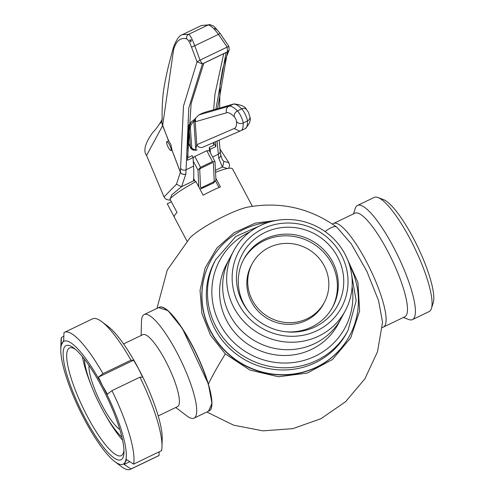 <?xml version="1.0" encoding="UTF-8"?>
<svg xmlns="http://www.w3.org/2000/svg" width="494" height="494" viewBox="0 0 494 494"><rect width="100%" height="100%" fill="white"/><g stroke="black" fill="none" stroke-linecap="round" stroke-linejoin="round"><path stroke-width="0.74" d="M171.585 150.262L172.005 150.071L170.831 144.304L168.534 140.852L162.662 125.291A11.695 10.911 -170.4 0 1 161.896 120.851L160.254 123.426L162.118 119.165M169.553 144.933A4.872 1.118 -115.7 0 0 166.799 141.753A4.872 1.118 -115.7 0 0 168.269 147.348A4.872 1.118 -115.7 0 0 171.023 150.534A4.872 1.118 -115.7 0 0 169.553 144.933M203.133 147.076L202.966 147.15A4.872 4.742 -113.4 0 1 196.76 144.736L234.131 128.539L239.769 131.163L245.172 128.675A48.721 11.189 -115.7 0 0 247.42 120.956A7.793 1.791 -115.7 0 0 244.82 113.447A7.793 1.791 -115.7 0 0 241.733 108.859A4.872 3.971 -45.1 0 1 246.389 109.353C245.24 106.513 241.078 104.703 233.909 103.931A4.872 4.736 -106.1 0 0 233.187 104.209L203.769 112.62L233.909 103.931M197.118 149.861L195.575 150.108L196.76 144.736L195.21 121.573A0.976 0.821 -3.8 0 0 193.889 121.271L194.062 119.826L198.81 114.941L228.913 106.266L233.187 104.209A48.721 11.189 -115.7 0 1 241.733 108.859L237.46 110.915A7.793 1.791 64.3 0 1 240.547 115.503A7.793 1.791 64.3 0 1 243.147 123.012L247.42 120.956A4.872 4.162 -2.9 0 0 249.945 117.084C251.026 120.382 249.433 124.241 245.172 128.675M195.89 150.275L190.814 148.361M200.496 167.336L212.457 161.581L206.807 150.713L194.84 156.468L200.496 167.336L198.001 170.177L193.278 161.1A779.544 179.007 -115.7 0 1 193.111 157.543L192.185 155.616L187.911 157.672L187.374 156.567M193.278 161.1A779.544 179.007 -115.7 0 0 193.562 166.163A214.377 49.227 64.3 0 1 193.66 178.451A214.377 49.227 64.3 0 1 193.475 180.921L194.574 180.39M210.364 152.683A779.544 179.007 64.3 0 1 210.209 149.324L209.277 147.397L209.45 151.102M193.111 157.543L187.442 160.272L191.135 103.629L203.861 63.164L226.061 52.481L215.927 109.112M193.648 178.618L195.365 181.909M206.807 150.713L209.357 150.756L215.007 161.618L215.946 180.211L213.451 183.058L199.984 189.233M215.007 161.618L212.457 161.581M193.123 157.734L194.84 156.468M172.005 150.071L180.384 172.208L183.478 106.185L197.044 61.818L191.598 47.368A3.896 0.599 -19.5 0 1 194.76 45.769L200.008 60.145L227.197 47.066L218.441 34.382C213.883 28.22 210.407 25.095 208.023 25.009L201.342 25.534L182.379 34.66L188.745 34.284C190.017 34.876 192.024 38.705 194.76 45.769L218.441 34.382A3.896 0.346 144.8 0 1 220.188 33.518C211.716 23.477 214.538 26.911 210.253 24.7L210.253 24.7A3.896 3.711 100.5 0 0 208.023 25.009L188.745 34.284A3.896 3.748 -74.1 0 0 186.621 38.853C180.452 37.278 176.105 40.885 173.579 49.678L162.637 125.655L146.564 155.456C143.081 150.929 145.063 143.377 152.516 132.793L152.529 132.781M191.598 47.368C189.776 42.354 188.115 39.514 186.621 38.853M190.98 41.947L191.203 39.835L189.529 40.1L190.98 41.947M173.579 49.678A3.896 3.588 -164.4 0 1 173.406 47.381L168.584 65.572C165.762 77.521 163.928 87.061 163.088 94.2C162.248 103.567 161.946 111.607 162.18 118.325L161.896 120.851M213.544 142.568L215.878 146.595L215.606 141.673M223.733 53.605L214.983 94.082L213.643 109.773M209.277 147.397L213.55 145.341L213.445 142.612M215.878 146.595L210.209 149.324M168.633 140.759L162.637 125.655A11.695 10.701 -162.2 0 1 161.822 121.129M214.711 28.529L216.625 29.621L215.168 27.769L214.711 28.529M193.475 180.921L181.638 186.615L171.69 194.908L170.121 199.415M227.468 168.503L222.411 167.003L215.483 170.337M222.411 167.003L218.731 158.222L217.094 141.031M217.57 108.643L227.419 51.895L202.41 63.93L188.813 107.883L185.861 173.974L181.638 186.615M220.719 154.746A3.896 3.409 173.5 0 1 220.732 154.832L222.269 159.618L223.862 161.421L228.808 162.643L219.904 148.929M170.461 200.07L168.645 200.045L165.706 199.02L164.027 196.945L176.463 184.225L180.372 172.283L171.974 150.127M185.855 174.03A3.896 3.328 2.8 0 1 180.372 172.283L180.384 172.208A3.896 3.31 -175.6 0 0 185.861 173.974M197.044 61.818L200.008 60.145L202.41 63.93L197.044 61.818M219.602 108.056L220.065 84.233L222.64 69.141L225.906 58.199L229.185 50.079L227.419 51.895L227.197 47.066L228.852 46.516M212.611 156.999L218.175 154.326A3.896 3.347 -8.2 0 0 220.163 150.898L220.707 154.659A3.896 3.421 171.7 0 1 218.725 158.166M220.707 154.659L220.732 154.832A3.896 3.409 173.5 0 1 218.731 158.222M223.862 161.421L222.652 166.867M176.463 184.225L181.397 186.713M198.779 186.96L198.001 170.177M201.441 187.739L200.558 187.615L199.712 169.362L200.545 168.411L212.506 162.656L213.389 162.779L214.235 181.039L213.408 181.983L201.441 187.739L200.558 187.615L199.712 169.356L200.545 168.411L212.506 162.656L213.389 162.779M187.911 157.672L188.14 119.888M195.791 149.781L193.889 121.271L191.036 124.593A0.976 0.661 -154 0 1 189.912 124.216A9.744 0.37 154.8 0 1 189.245 124.488L188.634 126.433L188.393 142.76L190.456 147.706L189.017 127.248L189.912 124.216L191.363 121.925L194.062 119.826M196.124 150.225L192.641 149.861M203.083 112.885L198.81 114.941M189.245 124.488L191.363 121.925M191.036 124.593L190.338 127.551L191.802 148.002A0.976 0.846 162.2 0 1 190.456 147.706L190.752 148.274A0.976 0.852 143.9 0 0 190.783 148.317L190.783 148.317A0.976 0.852 143.9 0 0 192.036 148.459L195.951 150.262M190.338 127.551A0.976 0.821 176.2 0 1 189.017 127.248L188.634 126.433M191.647 147.181A0.976 0.821 176.2 0 1 190.326 146.879L188.393 142.76M195.939 150.269L193.135 150.065L191.246 148.867L190.456 147.706M194.648 119.27L195.828 121.623L194.895 120.369L195.21 121.573M194.543 119.387L194.895 120.369L193.963 120.487M194.809 120.178L193.753 120.048M206.825 412.015L233.613 425.167L262.962 430.854L292.806 428.644L321.001 418.69L345.602 401.69L364.899 378.812L377.49 351.74L382.56 322.329L378.583 300.71L366.869 271.348L351.271 243.857L336.741 227.079C309.917 207.974 280.277 201.317 247.827 207.103A37.025 5.977 152.1 0 0 225.184 215.705A37.025 5.977 152.1 0 0 190.11 237.657L167.244 270.076L156.981 308.392M345.967 256.053L357.952 282.469L359.607 310.979L350.728 337.84L332.487 359.496L307.293 373.069L278.499 376.755L249.915 370.08L225.32 353.932L210.568 335.315L201.892 313.486L200.033 290.367L205.146 267.939L216.81 248.167L234.002 232.785L255.225 223.146L278.61 220.089M158.611 307.614L168.009 310.64L182.41 328.522L208.375 384.029L211.988 403.345L208.456 411.23M337.563 256.818A54.13 51.956 -151.9 0 1 335.148 309.615A54.13 51.956 -151.9 0 1 286.786 331.863A54.13 51.956 -151.9 0 1 248.544 311.442A54.13 51.956 -151.9 0 1 242.61 302.495A54.13 51.956 -151.9 0 1 265.087 232.446A54.13 51.956 -151.9 0 1 337.563 256.818M249.056 312.066A50.474 48.449 -151.9 0 1 244.011 304.329A50.474 48.449 -151.9 0 1 243.758 259.264A50.474 48.449 -151.9 0 1 288.008 234.15A50.474 48.449 -151.9 0 1 332.555 261.74A50.474 48.449 -151.9 0 1 332.808 306.805A50.474 48.449 -151.9 0 1 285.983 331.783M243.314 260.11A50.474 48.449 -151.9 0 1 287.601 235.854A50.474 48.449 -151.9 0 1 331.653 263.426A50.474 48.449 -151.9 0 1 332.351 307.645M252.385 300.303A40.928 39.279 -151.9 0 1 252.181 263.759A40.928 39.279 -151.9 0 1 288.058 243.4A40.928 39.279 -151.9 0 1 324.175 265.766A40.928 39.279 -151.9 0 1 324.385 302.309A40.928 39.279 -151.9 0 1 288.508 322.668A40.928 39.279 -151.9 0 1 252.385 300.303M324.385 302.309L323.484 303.995A40.928 39.279 -151.9 0 1 287.607 324.36A40.928 39.279 -151.9 0 1 251.483 301.988A40.928 39.279 -151.9 0 1 251.279 265.445L252.181 263.759M215.853 178.291L220.41 186.893A37.025 5.977 152.1 0 0 211.951 190.715A37.025 5.977 152.1 0 0 203.145 195.198L195.945 181.601A37.025 5.977 152.1 0 0 169.85 198.909L177.05 212.506A37.025 5.977 152.1 0 0 174.333 217.212L186.905 240.961M252.354 206.307L239.781 182.558A37.025 5.977 152.1 0 0 239.664 182.385L232.47 168.787A37.025 5.977 152.1 0 0 215.575 172.32M89.025 365.511A38.001 8.725 -115.7 0 0 102.196 405.537A38.001 8.725 -115.7 0 0 119.783 429.459M84.326 359.064A49.616 11.393 -115.7 0 0 101.554 407.982A49.616 11.393 -115.7 0 0 121.888 437.147M158.204 415.936L177.531 406.642A39.952 9.176 -115.7 0 0 165.49 360.75A39.952 9.176 -115.7 0 0 142.89 334.636L123.562 343.935M175.759 407.488L186.979 415.991A57.489 13.202 -115.7 0 0 194.012 418.177A57.489 13.202 -115.7 0 0 176.691 352.129A57.489 13.202 -115.7 0 0 144.168 314.555A57.489 13.202 -115.7 0 0 141.482 321.421L141.123 335.488M209.061 410.934A57.489 13.202 64.3 0 0 191.74 344.892A57.489 13.202 64.3 0 0 159.216 307.317A57.489 13.202 64.3 0 1 191.74 344.892A57.489 13.202 64.3 0 1 209.061 410.934L194.012 418.177M159.309 307.28A57.489 13.202 64.3 0 1 159.389 307.237A57.489 13.202 64.3 0 1 191.913 344.812A57.489 13.202 64.3 0 1 209.234 410.854A57.489 13.202 64.3 0 1 209.147 410.891M353.513 213.859L355.211 208.536A63.337 14.542 64.3 0 1 357.526 205.436A63.337 14.542 64.3 0 1 393.354 246.833A63.337 14.542 64.3 0 1 412.441 319.593A63.337 14.542 64.3 0 1 408.575 319.47L403.351 317.475M412.441 319.593L429.107 311.578A63.337 14.542 -115.7 0 0 431.423 308.478A63.337 14.542 -115.7 0 0 410.02 238.818A63.337 14.542 -115.7 0 0 378.058 197.544A63.337 14.542 -115.7 0 0 374.193 197.421L357.526 205.436M383.381 327.084A57.489 13.202 -115.7 0 0 383.412 327.071A57.489 13.202 -115.7 0 0 366.091 261.023A57.489 13.202 -115.7 0 0 333.567 223.455A57.489 13.202 -115.7 0 0 333.536 223.467M333.567 223.455L354.933 213.173A57.489 13.202 64.3 0 1 387.457 250.748A57.489 13.202 64.3 0 1 404.777 316.79L383.412 327.071A57.489 13.202 -115.7 0 0 366.091 261.023A57.489 13.202 -115.7 0 0 333.567 223.455L332.388 224.023M378.058 197.544L383.542 199.638A58.953 13.536 64.3 0 1 413.287 238.052A58.953 13.536 64.3 0 1 433.207 302.89L431.423 308.478M229.648 258.381A63.337 60.793 28.1 0 0 229.574 258.51A63.337 60.793 28.1 0 0 229.895 315.067A63.337 60.793 28.1 0 0 285.798 349.684A63.337 60.793 28.1 0 0 341.323 318.173A63.337 60.793 28.1 0 0 341.391 318.037M233.89 307.583A63.337 60.793 -151.9 0 1 233.569 251.032A63.337 60.793 -151.9 0 1 289.095 219.521A63.337 60.793 -151.9 0 1 344.997 254.138A63.337 60.793 -151.9 0 1 345.312 310.695A63.337 60.793 -151.9 0 1 289.793 342.206A63.337 60.793 -151.9 0 1 233.89 307.583M214.878 328.924A75.032 72.013 -151.9 0 1 214.495 261.931L215.656 259.758A75.032 72.013 -151.9 0 0 216.032 326.75A75.032 72.013 -151.9 0 0 282.253 367.764A75.032 72.013 -151.9 0 0 348.029 330.437L346.868 332.604A75.032 72.013 -151.9 0 1 281.092 369.932A75.032 72.013 -151.9 0 1 214.878 328.924M238.806 304.323A58.465 56.118 -151.9 0 1 263.086 228.666A58.465 56.118 -151.9 0 1 341.366 254.99A58.465 56.118 -151.9 0 1 317.086 330.647A58.465 56.118 -151.9 0 1 238.806 304.323M229.574 258.51A63.337 60.793 28.1 0 0 229.895 315.067A63.337 60.793 28.1 0 0 285.798 349.684A63.337 60.793 28.1 0 0 341.323 318.173L338.229 323.965A63.337 60.793 -151.9 0 1 282.704 355.47A63.337 60.793 -151.9 0 1 226.808 320.853A63.337 60.793 -151.9 0 1 226.487 264.302L233.569 251.032M349.604 265.327A78.929 75.755 -151.9 0 1 349.795 335.407A78.929 75.755 -151.9 0 1 280.604 374.674A78.929 75.755 -151.9 0 1 210.944 331.536A78.929 75.755 -151.9 0 1 210.543 261.06A78.929 75.755 -151.9 0 1 268.878 222.232M210.543 261.06L210.413 261.301A78.929 75.755 28.1 0 0 210.815 331.777A78.929 75.755 28.1 0 0 280.475 374.915A78.929 75.755 28.1 0 0 349.666 335.648L349.795 335.407M171.381 201.793L167.25 203.781L174.258 217.02M215.662 181.144L219.021 187.485M64.3 347.461A63.337 14.542 -115.7 0 0 85.172 418.387A63.337 14.542 -115.7 0 0 122.796 457.95A63.337 14.542 -115.7 0 0 123.963 452.226A63.337 14.542 -115.7 0 0 106.655 396.398A63.337 14.542 -115.7 0 0 73.847 348.035A63.337 14.542 -115.7 0 0 64.3 347.461M75.378 349.283A59.731 13.715 -115.7 0 0 69.481 347.998A59.731 13.715 -115.7 0 0 67.789 349.727A59.731 13.715 -115.7 0 0 85.209 412.231A59.731 13.715 -115.7 0 0 121.265 455.653A59.731 13.715 -115.7 0 0 122.957 453.924A59.731 13.715 -115.7 0 0 123.945 450.244M82.405 356.662A59.731 13.715 -115.7 0 0 91.798 386.827M104.864 413.984A59.731 13.715 -115.7 0 0 122.568 440.148M159.148 451.843L159.019 455.493L131.015 468.96L124.111 464.44L126.686 459.618L133.59 464.138A76.008 17.451 -115.7 0 0 111.959 390.643L107.414 394.15L102.561 385.82A68.209 15.666 -115.7 0 0 62.046 343.213A68.209 15.666 -115.7 0 0 60.793 349.382A68.209 15.666 -115.7 0 0 84.53 419.591A68.209 15.666 -115.7 0 0 114.769 461.581A68.209 15.666 -115.7 0 0 125.044 462.199A68.209 15.666 -115.7 0 0 102.561 385.82L98.417 377.15L102.956 373.643A76.008 17.451 -115.7 0 0 64.547 332.314A76.008 17.451 -115.7 0 0 63.973 332.653L63.689 340.632L61.108 345.46L61.398 337.476A76.008 17.451 -115.7 0 0 60.997 341.385L60.793 349.382M114.769 461.581L121.135 466.41A76.008 17.451 -115.7 0 0 130.441 469.3L158.444 455.832A76.008 17.451 -115.7 0 0 159.019 455.493M130.441 469.3A76.008 17.451 -115.7 0 0 131.015 468.96M63.843 336.303L61.398 337.476M133.59 464.138L161.594 450.67A76.008 17.451 -115.7 0 0 161.995 446.761L162.199 438.765A68.209 15.666 -115.7 0 0 138.462 368.549L133.608 360.219L130.959 360.175A76.008 17.451 -115.7 0 0 101.85 321.73A76.008 17.451 -115.7 0 0 92.545 318.846L64.547 332.314M161.995 446.761A76.008 17.451 -115.7 0 0 139.956 377.175L142.605 377.218L138.462 368.549A68.209 15.666 -115.7 0 0 108.223 326.565L101.85 321.73M130.959 360.175L102.956 373.643M139.956 377.175L111.959 390.643M133.608 360.219L98.417 377.15M129.842 461.686L124.111 464.44M234.131 128.539A43.849 10.071 -115.7 0 0 236.533 121.45A2.921 0.673 -115.7 0 0 235.564 118.634A2.921 0.673 -115.7 0 0 234.403 116.911A4.872 3.971 -45.1 0 1 237.46 110.915A48.721 11.189 64.3 0 0 228.913 106.266A4.872 4.736 -106.1 0 0 226.715 112.725L195.828 121.623A4.872 4.736 -106.1 0 1 195.538 118.134M193.66 178.451L195.439 181.872M173.406 47.381L173.406 47.381C176.451 39.489 179.446 35.247 182.379 34.66M193.562 166.163L186.04 169.782A3.896 3.26 -179.1 0 1 180.576 168.145M220.163 150.898L219.194 140.123M236.533 121.45A4.872 4.162 -2.9 0 0 243.147 123.012A48.721 11.189 64.3 0 1 240.899 130.731M191.802 148.002L192.036 148.459M234.403 116.911A43.849 10.071 -115.7 0 0 226.715 112.725M336.803 227.129A113.033 16.327 126.5 0 0 325.021 231.519M225.32 353.932A113.033 16.327 126.5 0 0 208.375 384.029M249.915 231.896A71.136 68.277 28.1 0 0 219.966 324.144A71.136 68.277 28.1 0 0 304.211 360.348A71.136 68.277 28.1 0 0 352.123 286.464M166.799 141.753L168.831 140.771M246.389 109.353L248.433 112.274L249.945 117.084M162.279 118.597C162.952 118.48 158.117 127.057 153.362 131.799M153.134 132.065L152.448 132.874M164.027 196.945L146.564 155.456M201.342 25.534L210.253 24.7M229.185 50.079L228.889 46.38L220.188 33.518M228.808 162.643L229.58 165.509L228.734 168.293M171.023 150.534L172.011 150.059M240.121 131.052L202.966 147.15M162.156 119.017L162.168 118.467M264.364 223.801L235.836 236.447L215.656 259.758M350.808 269.959L356.174 300.692L348.029 330.437M341.323 318.173L345.312 310.695M383.412 327.071L382.226 327.639M159.216 307.317L144.168 314.555"/></g></svg>
